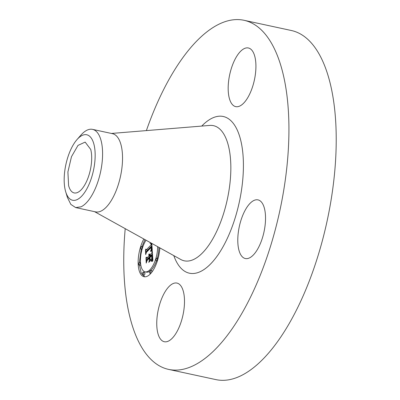<?xml version="1.0" encoding="UTF-8"?>
<svg xmlns="http://www.w3.org/2000/svg" width="400" height="400" viewBox="0 0 400 400"><rect width="100%" height="100%" fill="white"/><g stroke="black" fill="none" stroke-linecap="round" stroke-linejoin="round"><path stroke-width="0.6" d="M146.38 130.595A178.585 75.19 102.2 0 1 244.01 20.29L291.3 30.495A178.585 75.19 102.2 0 1 329.585 80.985A178.585 75.19 102.2 0 1 309.94 279.315A178.585 75.19 102.2 0 1 215.955 379.62L168.665 369.415A178.585 75.19 102.2 0 1 130.375 318.925A178.585 75.19 102.2 0 1 125.215 228.665M244.01 20.29A178.585 75.19 102.2 0 1 282.295 70.78A178.585 75.19 102.2 0 1 262.65 269.11A178.585 75.19 102.2 0 1 168.665 369.415M254.81 56.46A30 12.63 102.2 0 1 251.51 89.78A30 12.63 102.2 0 1 235.72 106.63A30 12.63 102.2 0 1 229.29 98.15A30 12.63 102.2 0 1 232.59 64.83A30 12.63 102.2 0 1 248.38 47.98A30 12.63 102.2 0 1 254.81 56.46M257.105 250.01A30 12.63 102.2 0 1 245.33 258.535A30 12.63 102.2 0 1 237.795 239.245A30 12.63 102.2 0 1 246.215 208.405A30 12.63 102.2 0 1 257.99 199.88A30 12.63 102.2 0 1 265.525 219.165A30 12.63 102.2 0 1 257.105 250.01M157.86 333.245A30 12.63 102.2 0 1 161.165 299.925A30 12.63 102.2 0 1 176.95 283.075A30 12.63 102.2 0 1 183.385 291.555A30 12.63 102.2 0 1 180.085 324.875A30 12.63 102.2 0 1 164.295 341.725A30 12.63 102.2 0 1 157.86 333.245M159.845 247.875A23.575 9.925 102.2 0 1 150.32 273.97A23.575 9.925 102.2 0 1 144.065 276.72A23.575 9.925 102.2 0 1 138.135 262.605A23.575 9.925 102.2 0 1 143.815 238.98M144.905 239.585L142.025 246.555M141.215 249.3L139.4 262.28M139.48 265.1L141.16 272.89L144.705 276.81M76.955 139.64L80.85 135.185A40.005 16.845 102.2 0 1 87.17 130.115A40.005 16.845 102.2 0 1 92.53 129.37L112.475 133.675A40.005 16.845 102.2 0 1 121.055 144.985A40.005 16.845 102.2 0 1 116.65 189.41A40.005 16.845 102.2 0 1 95.6 211.88L75.65 207.575L70.84 204.395L67.41 197.46L65.7 191.79A33.5 14.105 102.2 0 1 76.955 139.64A33.5 14.105 102.2 0 1 82.25 135.395A33.5 14.105 102.2 0 1 94.945 160.48A33.5 14.105 102.2 0 1 77.085 199.635A33.5 14.105 102.2 0 1 65.7 191.79M146.035 240.215A18.575 7.82 -77.8 0 0 140.46 259.495A18.575 7.82 -77.8 0 0 145.12 271.835L146.385 272.105A18.575 7.82 -77.8 0 0 149.71 271.29M150.75 270.48A18.575 7.82 -77.8 0 0 151.315 269.94A18.575 7.82 -77.8 0 0 156.45 260.89M157.315 258.155A18.575 7.82 -77.8 0 0 158.89 247.345M152.095 271.85A1.43 0.6 -77.8 0 0 151.75 270.695L150.485 270.425A1.43 0.6 -77.8 0 0 150.105 270.59A1.43 0.6 -77.8 0 0 149.535 272.105A1.43 0.6 -77.8 0 0 149.88 273.215A1.43 0.6 -77.8 0 0 150.26 273.05A1.43 0.6 -77.8 0 0 150.835 271.535A1.43 0.6 -77.8 0 0 150.485 270.425M139.055 265.01A1.43 0.6 -77.8 0 0 139.435 264.845A1.43 0.6 -77.8 0 0 140.01 263.33A1.43 0.6 -77.8 0 0 139.66 262.215A1.43 0.6 -77.8 0 0 139.28 262.385A1.43 0.6 -77.8 0 0 138.71 263.9A1.43 0.6 -77.8 0 0 139.055 265.01L140.325 265.285A1.43 0.6 -77.8 0 0 140.7 265.115A1.43 0.6 -77.8 0 0 140.8 265.005M142.705 274.93L143.97 275.2A1.43 0.6 -77.8 0 0 144.35 275.035A1.43 0.6 -77.8 0 0 144.92 273.52A1.43 0.6 -77.8 0 0 144.57 272.41L143.305 272.135A1.43 0.6 -77.8 0 0 142.925 272.3A1.43 0.6 -77.8 0 0 142.355 273.815A1.43 0.6 -77.8 0 0 142.705 274.93A1.43 0.6 -77.8 0 0 143.08 274.76A1.43 0.6 -77.8 0 0 143.655 273.245A1.43 0.6 -77.8 0 0 143.305 272.135M68.605 185.58L67.905 171.945L71.47 156.705L78.01 145.385L85.15 142.1L90.725 149.45A26 10.95 102.2 0 1 87.865 178.33A26 10.95 102.2 0 1 74.18 192.935A26 10.95 102.2 0 1 68.605 185.58M92.53 129.37A40.005 16.845 102.2 0 1 101.105 140.68A40.005 16.845 102.2 0 1 98.62 179.485A40.005 16.845 102.2 0 1 81.01 206.825L75.65 207.575M145.12 271.835A18.575 7.82 -77.8 0 0 150.045 269.665A18.575 7.82 -77.8 0 0 157.625 246.645M156.615 258.25A1.43 0.6 -77.8 0 0 156.04 259.765A1.43 0.6 -77.8 0 0 156.39 260.875A1.43 0.6 -77.8 0 0 156.77 260.71A1.43 0.6 -77.8 0 0 157.34 259.195A1.43 0.6 -77.8 0 0 156.99 258.085A1.43 0.6 -77.8 0 0 156.615 258.25M141.46 249.105A1.43 0.6 -77.8 0 0 142.03 247.59A1.43 0.6 -77.8 0 0 141.68 246.48A1.43 0.6 -77.8 0 0 141.305 246.645A1.43 0.6 -77.8 0 0 140.73 248.16A1.43 0.6 -77.8 0 0 141.08 249.27A1.43 0.6 -77.8 0 0 141.46 249.105M151.8 243.415L152.275 250.36L150.76 250.545L151.585 248.555L151.57 246.4L146.435 251.555L145.985 253.13L145.73 249.08L146.36 249.755L151.07 244.92L150.875 243.36L150.605 243.125L150.055 243.42L150.15 243.1L150.895 242.985L151.185 244.695L151.425 244.555L151.35 243.165M151.915 251.19L150.55 251.355L151.495 250.86L152.065 250.935L152.015 251.215M151.16 249.43L151.225 247.405L146.465 252.28L145.665 254.605L145.495 249.735L145.765 253.985L146.41 252.055L151.34 246.99L151.2 249.44M152.91 260.38L151.395 260.385L152.21 258.04L152.12 254.55L149.91 256.82L149.94 257.365L151.895 255.36L152.005 258.08L151.645 259.54L151.78 255.71L149.955 257.585L150.04 258.925L150.93 259.52L148.945 261.555L149.64 259.26L149.51 257.23L147.125 259.68L146.58 261.445L146.305 257.09L147.015 257.905L149.05 255.815L148.785 254.63L149.175 255.685L149.4 255.455L149.01 253.985L149.53 254.135L149.795 255.05L151.79 253L152.325 251.175L152.825 260.35M152.49 261.27L151.115 261.24L152.1 260.825L152.675 261.305M148.76 262.44L150.86 260.035L148.76 262.44M149.16 258.4L147.135 260.48L146.205 263.1L145.99 257.61L146.3 262.47L147.065 260.315L149.275 258.05L149.275 260.22L149.3 258.43M150.82 250.34L151.145 250.41M150.925 250.18L151.715 250.35M151.02 250.02L152.27 250.29M151.105 249.865L152.26 250.115M151.185 249.71L152.245 249.94M151.26 249.56L152.235 249.77M151.325 249.41L152.225 249.605M151.385 249.265L152.21 249.445M151.44 249.12L152.2 249.285M151.485 248.98L152.19 249.13M151.525 248.84L152.18 248.98M151.555 248.7L152.17 248.83M151.585 248.555L152.16 248.68M151.61 248.4L152.15 248.52M151.63 248.245L152.14 248.355M151.64 248.08L152.125 248.185M151.65 247.91L152.115 248.01M151.655 247.735L152.105 247.835M151.655 247.555L152.09 247.65M151.65 247.37L152.08 247.46M151.64 247.175L152.065 247.27M151.63 247.02L152.055 247.11M151.615 246.86L152.045 246.955M151.605 246.705L152.03 246.795M151.59 246.55L152.02 246.645M151.57 246.4L152.01 246.495M147.095 250.895L147.03 249.895M146.36 249.755L147.63 250.025L151.95 245.59M151.07 244.92L151.915 245.105M150.715 243.15L151.01 243.215M150.605 243.125L150.255 243.025M150.15 243.1L150.44 243.165M150.35 242.965L150.96 243.1M150.44 242.92L150.92 243.025M150.525 242.89L150.87 242.965M151.185 244.695L151.9 244.85M151.425 244.555L151.885 244.655M151.425 244.365L151.875 244.465M151.42 244.18L151.86 244.28M151.415 244.005L151.85 244.1M151.405 243.835L151.835 243.925M151.4 243.665L151.825 243.76M151.38 243.445L151.81 243.54M150.575 251.08L151.145 251.205M150.82 251L151.545 251.16M151.005 250.95L152.02 251.165M151.18 250.905L152.035 251.09M151.34 250.875L152.045 251.03M151.495 250.86L152.055 250.98M151.63 250.85L152.065 250.945M152.47 260.25L152.745 260.325M151.515 260.14L152 260.245M152.82 260.325L151.62 259.905M151.72 259.68L152.88 259.93M151.81 259.465L152.865 259.69M151.89 259.255L152.85 259.465M151.96 259.06L152.835 259.25M152.025 258.875L152.825 259.045M152.075 258.695L152.81 258.855M152.12 258.53L152.8 258.675M152.155 258.37L152.79 258.51M152.185 258.21L152.78 258.34M152.21 258.04L152.77 258.16M152.225 257.86L152.755 257.975M152.24 257.665L152.745 257.77M152.25 257.455L152.73 257.56M152.255 257.24L152.715 257.34M152.255 257.01L152.7 257.105M152.25 256.765L152.685 256.86M152.24 256.515L152.67 256.605M152.225 256.25L152.655 256.34M152.185 255.745L152.62 255.84M152.14 254.88L152.565 254.975M152.12 254.55L152.545 254.64M149.64 259.26L150.905 259.535M149.51 257.23L149.94 257.325M147.685 259.105L147.615 258.035M147.015 257.905L148.28 258.18L150.3 255.93M149.05 255.815L150.315 256.09M149.035 255.685L150.305 255.955M148.81 255.01L149.075 255.07M148.755 254.95L149.06 255.015M148.7 254.9L149.045 254.975M149.175 255.685L150.44 255.96L150.635 255.23M149.4 255.455L150.665 255.73M149.395 255.32L150.66 255.59M149.39 255.18L150.655 255.455M149.375 255.02L150.645 255.295M149.355 254.875L149.785 254.965M149.33 254.74L149.765 254.835M149.295 254.615L149.745 254.715M149.25 254.505L149.72 254.605M149.205 254.405L149.695 254.51M149.15 254.315L149.67 254.43M149.085 254.24L149.645 254.36M149.015 254.175L149.625 254.305M148.94 254.12L149.605 254.265M149.01 253.985L149.485 254.085M149.135 253.95L149.39 254.005M149.795 255.05L151.06 255.32L152.495 253.85M151.79 253L152.45 253.14M152.32 261.2L152.685 261.28M151.17 260.985L151.665 261.095M152.51 261.225L151.475 260.855M151.32 260.91L152.59 261.185M151.63 260.82L152.605 261.03M151.785 260.8L152.445 260.945M151.94 260.805L152.28 260.88M201.745 126.075A80.165 33.755 102.2 0 1 240.435 139.155A80.165 33.755 102.2 0 1 222.51 247.7A80.165 33.755 102.2 0 1 173.79 255.61M111.43 133.45L209.735 125.425A69.14 29.11 102.2 0 1 228.275 145.205A69.14 29.11 102.2 0 1 219.145 225.825A69.14 29.11 102.2 0 1 180.8 259.505L94.555 211.655M150.83 273.42L149.88 273.215M157.315 261.075L156.39 260.875M158.12 258.33L156.99 258.085M140.505 262.4L139.66 262.215M142.89 246.74L141.68 246.48M142.025 249.475L141.08 249.27"/></g></svg>
